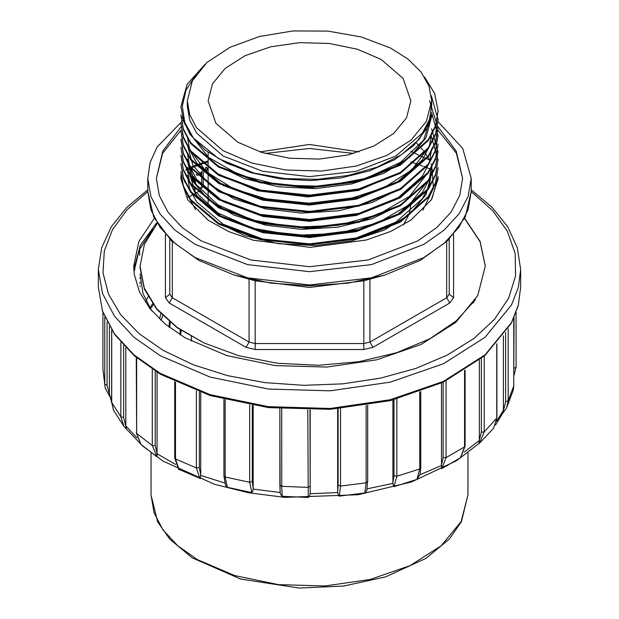 <?xml version="1.0" encoding="UTF-8"?>
<svg xmlns="http://www.w3.org/2000/svg" width="619" height="619" viewBox="0 0 619 619"><rect width="100%" height="100%" fill="white"/><g stroke="black" fill="none" stroke-linecap="round" stroke-linejoin="round"><path stroke-width="0.93" d="M449.247 239.135L449.247 294.195L453.557 297.716L449.765 303.001L372.963 347.344L363.81 349.526L255.19 349.526L246.037 347.344L169.235 303.001L165.443 297.716L165.466 234.555M184.64 182.009L184.857 181.437M190.931 175.773L194.219 177.065L191.426 176.872M193.314 176.748L194.614 182.636M192.517 187.193L192.757 186.017M203.194 170.612L201.771 171.432L201.771 175.463M201.771 177.282L201.771 183.58M201.771 185.421L201.771 186.961L200.161 187.897L201.678 188.772M205.531 171.022L207.319 169.993L207.319 167.911L205.794 167.029L205.794 169.111L204.371 169.931M200.409 173.978L201.686 173.243L200.161 172.361L199.388 172.809M196.819 174.295L196.122 174.697L197.933 175.409M165.443 297.716L169.753 294.195L169.753 239.135M234.23 275.053L255.19 280.802L309.5 287.456L363.81 280.802L384.77 275.053L348.28 283.107L309.5 285.846L270.72 283.107L234.23 275.053L198.707 260.336L171.223 240.574L153.767 217.099L147.763 191.557L150.866 209.779L160.073 227.297L175.015 243.437L195.132 257.589L247.608 277.83L309.5 284.941L371.392 277.83L423.868 257.589L443.985 243.437L458.927 227.297L468.134 209.779L471.237 191.557L471.237 178.318L468.134 196.532L458.927 214.05L443.985 230.198L423.868 244.35L371.392 264.592L309.5 271.695L247.608 264.592L195.132 244.35L175.015 230.198L160.073 214.05L150.866 196.532L147.763 178.318L150.1 162.488L157.056 147.113L183.882 119.498M429.207 159.756L427.543 159.098M426.824 158.812L423.953 157.605M423.017 157.195L419.504 155.593M418.413 155.067L414.39 153.055M413.167 152.413L410.854 151.16M140.064 267.733L144.374 289.181L156.955 309.539L177.196 327.768L203.953 342.895L238.648 355.693L277.498 363.299L318.367 365.318L358.811 361.728L396.779 352.668L429.903 338.748L456.451 320.743L475.446 299.565M485.335 266.185L480.019 241.596L464.544 218.484M199.55 191.093L196.045 192.911M195.14 193.399L192.323 194.954M191.627 195.356L188.222 197.36M203.953 342.895L177.08 327.397L156.855 308.842L144.304 288.144L140.049 266.356L144.397 244.335L157.226 223.436M353.851 153.458L309.5 148.475L265.149 153.458M191.325 341.177L191.325 336.604M148.065 296.849L146.409 300.022M145.968 300.942L145.496 301.964M160.855 313.848L159.594 318.793M180.524 335.003L180.114 329.788M181.297 330.569L180.5 334.856M140.049 273.83L142.966 293.468L151.593 310.661M152.506 303.844L150.386 307.016M438.043 176.74L438.074 178.318M180.926 178.318L181.065 174.906M186.698 193.298L195.519 209.593M422.847 210.243L433.47 188.269L431.66 165.435M431.621 165.312L431.087 163.903M429.516 160.367L428.131 157.752M427.683 156.978L425.942 154.208M425.385 153.388L423.264 150.525M422.591 149.69L420.077 146.757M419.28 145.906L416.324 142.935M180.949 130.245L162.627 153.257L156.344 178.318L159.284 195.573L168.004 212.155L182.156 227.444L201.198 240.845L250.888 260.011L309.5 266.743L368.112 260.011L417.802 240.845L436.844 227.444L450.996 212.155L459.716 195.573L462.656 178.318L456.35 153.203L437.943 130.16M437.973 121.587L462.695 148.374L471.237 178.318M410.784 205.198L409.469 212.627M408.641 215.141L403.487 224.875M259.995 151.903L309.5 144.451L359.005 151.903M237.828 142.223L261.721 152.452L289.723 158.24L319.435 159.075L348.288 154.905L373.799 146.076L393.777 133.356L406.49 117.827L410.854 100.843L403.139 78.451L381.172 59.463L357.279 49.234L329.277 43.446L299.565 42.603L270.712 46.781L245.201 55.609L225.223 68.33L212.51 83.859L208.146 100.843L215.861 123.235L237.828 142.223M431.683 100.843L431.683 106.128L429.331 119.885L422.382 133.116L395.897 156.003L356.258 171.293L309.5 176.663L262.742 171.293L223.103 156.003L196.618 133.116L189.669 119.885L187.317 106.128L187.317 100.843L192.316 80.872L206.908 62.534L229.889 47.33L259.384 36.513L292.98 30.95L327.931 31.112L361.372 36.978L390.566 48.065L407.936 59.06L420.928 71.905L428.959 86.049L431.683 100.843L426.421 121.316L411.093 140.033L387.014 155.369L356.258 166.016L321.478 171.045L285.661 170.024L251.902 163.052L223.103 150.719L196.618 127.839L189.669 114.608L187.317 100.843M431.683 103.094L429.571 121.726L419.256 139.306L401.46 154.719L377.366 167.053L348.567 175.425L317.183 179.324L285.026 178.543L254.324 173.165L218.592 158.611L193.383 137.983L184.779 122.376L182.296 106.135L186.079 90.057L195.921 74.845M432.085 198.575L438.059 176.701M180.941 171.749L183.402 185.955L190.729 199.628L218.515 223.157L260.243 238.779L309.461 243.94L358.641 237.797L400.354 221.215L428.255 196.625L435.583 182.435L438.059 167.687L435.59 183.294L428.271 197.461L400.408 222.074L358.587 238.686L309.477 244.822L260.266 239.677L218.53 224.07L190.706 200.502L183.425 186.853L180.941 171.749M180.941 163.617L183.425 177.839L190.714 191.495L218.561 215.064L260.336 230.67L309.546 235.8L358.641 229.657L400.377 213.068L428.271 188.47L435.59 174.272L438.051 159.555L435.59 175.169L428.247 189.391L400.392 213.95L358.672 230.547L309.322 236.698L260.166 231.514L218.569 215.946L190.722 192.385L183.394 178.682L180.941 163.617M180.957 155.485L183.41 169.714L190.753 183.41L218.631 206.978L260.351 222.546L309.508 227.676L358.695 221.517L400.454 204.897L428.302 180.291L435.583 166.155L438.043 151.423L435.575 167.068L428.278 181.212L400.338 205.841L358.633 222.407L309.539 228.558L260.297 223.413L218.577 207.829L190.729 184.261L183.425 170.589L180.941 155.485M438.035 144.668L435.436 159.354L427.984 173.49L399.959 197.933L358.177 214.398L309.105 220.434L260.057 215.234L218.468 199.635L190.691 176.082L183.41 162.441L180.941 147.353L183.417 161.582L190.737 175.27L218.615 198.831L260.336 214.398L309.57 219.544L358.796 213.362L400.439 196.757L428.263 172.214L435.575 158.046L438.059 144.173M180.949 139.229L183.417 153.458L190.745 167.138L218.569 190.675L260.243 206.259L309.461 211.412L358.687 205.26L400.377 188.663L428.263 164.089L435.583 149.922L438.051 135.159L435.567 150.781L428.286 164.94L400.462 189.507L358.749 206.127L309.562 212.294L260.351 207.156L218.592 191.573L190.714 167.981L183.41 154.324L180.941 139.229M180.941 131.096L183.41 145.303L190.729 158.975L218.522 182.504L260.243 198.126L309.438 203.287L358.633 197.136L400.354 180.555L428.271 155.949L435.575 141.797L438.059 127.027L435.583 142.672L428.286 156.8L400.416 181.39L358.687 198.01L309.485 204.169L260.305 199.024L218.631 183.464L190.753 159.911L183.417 146.216L180.941 131.096M180.941 122.964L183.425 137.178L190.737 150.866L218.716 174.496L260.429 190.033L309.531 195.147L358.718 188.988L400.392 172.399L428.255 147.809L435.583 133.65L438.059 118.894L435.583 134.509L428.24 148.746L400.354 173.312L358.664 189.886L309.492 196.037L260.22 190.876L218.538 175.27L190.745 151.748L183.41 138.076L180.941 122.964M438.051 111.42L435.583 126.392L428.278 140.559L400.338 165.188L358.641 181.754L309.546 187.897L260.297 182.76L218.553 167.161L190.722 143.6L183.425 129.936L180.941 114.832L183.41 129.054L190.784 142.788L218.623 166.302L260.344 181.885L309.585 187.023L358.741 180.849L400.4 164.267L428.263 139.693L435.598 125.487L438.059 110.762L434.592 93.384L424.448 76.934M205.098 64.198L187.108 84.377L180.941 106.7L184.083 122.694L193.383 137.983M216.526 222.012L244.606 235.622L278.651 243.724L315.512 245.526L351.724 240.861L384.136 230.136L409.701 214.259L426.05 194.668L431.667 173.103M187.34 169.041L189.669 182.543L196.633 195.542L223.142 217.919L262.781 232.69L309.492 237.549L356.227 231.676L395.905 215.861L422.382 192.47L429.323 178.992L431.667 164.971M187.325 160.909L192.795 181.398L208.812 200.092L233.858 215.133L265.675 225.184L301.445 229.347L337.897 227.181L371.887 218.832L400.222 205.028M187.325 152.777L189.677 166.294L196.641 179.293L223.126 201.647L262.735 216.418L309.477 221.285L356.32 215.389L395.912 199.589L422.344 176.245L429.331 162.743L431.675 148.707M187.325 144.645L192.849 165.203L208.827 183.835L233.897 198.885L265.783 208.951L301.701 213.091L338.237 210.862L372.166 202.459L400.478 188.609M187.325 136.513L189.685 150.022L196.602 162.975L223.057 185.352L262.742 200.161L309.539 205.013L356.211 199.148L395.827 183.379L422.367 159.965L429.331 146.455L431.667 132.451M216.542 173.243L257.612 190.776L307.875 196.896L358.486 190.435L400.4 172.399M216.611 165.149L244.575 178.69L278.581 186.791L315.442 188.609L351.731 183.951L384.167 173.204L409.693 157.334L426.058 137.728L431.683 116.186L431.683 114.36L423.698 139.917L400.772 162.186L365.984 178.318L323.791 186.296L279.649 185.112L239.507 174.991L208.541 157.365L190.667 134.516M226.097 162.611L251.113 172.693L279.858 178.829L310.452 180.616L341.061 177.893L369.582 170.844L394.334 159.857L413.67 145.62L426.336 129.069M254.324 173.165L227.25 163.493L205.346 150.285L189.994 134.447L182.009 116.89M431.366 95.752L438.059 119.784M429.478 100.781L438.051 127.909M431.629 112.465L438.059 136.041M431.621 128.713L438.059 152.305M431.466 136.598L438.059 160.437M427.961 148.22L411.72 170.001L384.275 187.588L348.629 199.063L308.703 203.202L268.901 199.62L233.495 188.756L206.406 171.811L190.66 150.773M427.946 172.662L409.662 196.2L378.441 214.514L338.299 225.301L294.35 227.204L252.444 220.047L217.958 204.858L195.24 183.603L187.317 159.083M427.907 180.841L409.592 204.394L378.317 222.693L338.167 233.44L294.334 235.336L252.459 228.187L217.903 212.959L195.225 191.712L187.333 167.215M431.675 171.285L429.323 185.321L422.39 198.776L395.889 222.167L356.258 237.975L309.469 243.855L262.719 238.988L223.111 224.21L196.633 201.856L189.677 188.865L187.325 175.347M203.295 177.026L203.295 172.314L204.332 171.718M203.295 185.143L203.295 178.852M207.319 169.993L205.794 169.111M202.699 187.495L201.771 186.961M187.727 196.161L188.47 196.3M192.06 194.443L192.586 193.933M194.629 190.791L195.279 188.934M196.084 184.826L194.219 177.065M192.416 178.852L193.043 179.131L194.397 182.296M194.134 187.65L193.716 189.313M495.471 425.129L502.899 412.888L505.661 401.677L505.661 332.643M478.928 443.653L479.586 443.096L478.882 443.645L479.307 439.916L481.334 432.224L481.334 358.587M460.791 457.588L441.633 468.676L441.463 464.97L443.096 457.58L443.096 382.294M416.904 479.454L419.79 468.985L420.796 467.933L420.108 474.069L417.136 479.338L394.001 486.673L393.421 486.201L392.926 482.843L394.032 475.686L394.032 399.696M366.974 489.861L365.937 492.113L364.924 492.933L339.313 496.159L338.454 495.571L337.626 492.105L338.121 485.079L338.121 408.811M310.003 409.94L310.165 493.242L309.678 495.865L308.231 497.444L281.97 496.314L280.229 493.56L279.889 485.172M252.343 405.368L252.343 481.536L253.148 488.615L252.792 491.176L251.755 492.546L227.305 487.285L225.386 485.103M199.318 391.935L199.318 467.647L200.695 474.912L200.339 478.456L178.473 469.171M155.214 371.052L155.214 445.695L157.064 453.224L157.04 456.915L140.939 444.465L136.606 433.416L152.282 445.502L152.282 369.187M123.607 345.456L123.607 417.454L126.516 429.129L124.179 426.7L113.525 410.204M107.064 322.089L107.064 385.219L111.66 402.52M139.693 248.993L139.693 255.291M125.773 425.323L125.773 347.739M157.064 453.224L157.064 372.189M200.695 474.912L200.695 392.423M253.148 488.615L253.148 405.499M310.165 493.242L310.165 409.94M337.626 408.85L337.626 492.105M392.926 399.975L392.926 482.843M441.463 383.068L441.463 464.97M479.307 360.204L479.307 439.916M503.402 335.815L503.402 409.724M473.125 303.171L473.914 301.592M156.8 222.724L140.358 245.317L133.774 269.528M152.878 229.015L139.306 249.844L133.967 271.888M109.37 393.452L109.37 326.337M464.66 218.252L480.089 241.395L485.335 266.008L477.76 295.472L455.7 322.406L421.044 344.481L376.785 359.794L326.731 367.036L275.2 365.574L226.616 355.538L185.166 337.788L165.312 324.101L149.914 308.618L139.445 291.82L134.246 274.217L133.665 266.008L138.911 241.395L154.34 218.252M513.778 371.57L514.087 317.532M508.191 328.751L508.191 400.803L506.481 408.192M506.466 408.223L502.736 413.206M513.213 390.264L513.747 386.047L513.747 318.298M484.197 356.196L484.197 431.799L479.601 443.08M479.578 443.096L493.521 428.333L496.732 418.545L496.732 343.986M446.044 380.871L446.044 457.634L441.85 468.668M460.304 458.021L464.536 446.957L464.536 370.58M396.833 398.969L396.833 476.22L394.001 486.673M340.551 408.61L340.551 486.047L339.313 496.159M364.808 492.956L366.108 482.835L366.108 405.46M281.746 408.88L281.746 486.317L282.202 496.368M308.231 497.444L307.836 409.94M225.192 399.758L225.192 477.017L227.305 487.285M251.755 492.546L249.697 482.294L249.697 404.927M175.471 382.093L175.471 458.896L179.069 469.635M199.96 478.657L196.409 467.941L196.409 390.891M157.04 456.915L152.282 445.502L155.214 445.695M111.745 330.237L111.745 402.652L113.54 410.204M126.454 429.052L124.156 426.669M124.133 426.638L120.891 416.796L120.891 342.415M102.909 369.179L102.909 312.518L102.909 369.319L105.245 388.121M105.222 388.005L104.773 384.144L104.773 317.222M151.059 308.045L153.187 304.788M453.534 234.555L453.557 297.716M172.283 241.58L172.283 297.716L249.093 342.059L249.093 279.347M255.19 280.802L255.19 343.514L363.81 343.514L363.81 280.802M369.907 279.347L369.907 342.059L446.717 297.716L446.717 241.58M449.765 303.001L446.717 297.716L449.247 294.195M169.753 294.195L172.283 297.716L169.235 303.001M363.81 349.526L363.81 343.514L369.907 342.059L372.963 347.344M246.037 347.344L249.093 342.059L255.19 343.514L255.19 349.526M453.154 234.988L453.557 235.003M165.443 235.003L165.846 234.988M169.451 321.818L168.941 326.994M169.776 327.637L170.225 322.46M180.725 330.198L180.315 333.27M180.353 333.626L180.841 330.267M496.655 421.26L503.402 410.204M464.173 452.203L479.315 440.395M419.906 474.796L441.479 465.449M367.175 488.878L392.941 483.331M310.15 493.722L337.641 492.592M253.132 489.103L280.067 492.484M200.688 475.392L224.651 482.952M157.048 453.704L175.672 464.513M125.765 425.795L136.946 437.888M109.37 393.932L111.652 401.267M160.213 373.327L209.973 394.636L268.313 406.683L330.19 408.439L390.295 399.75L443.436 381.358L485.041 354.857L511.534 322.522L518.343 305.02L520.625 287.139L518.312 305.314L511.441 323.048L484.832 355.646L443.243 382.225L390.233 400.632L330.306 409.345L268.6 407.619L210.39 395.611L160.661 374.317L134.308 355.77L114.654 334.515L102.499 311.342L98.375 287.139L102.429 310.916L114.445 333.78L133.959 354.857L160.213 373.327M471.237 189.824L492.213 207.342L507.766 226.833L517.368 247.786L520.625 269.528L518.343 287.417L511.534 304.912L485.041 337.247L443.436 363.755L390.295 382.14L330.19 390.837L268.313 389.08L209.973 377.025L160.213 355.716L133.959 337.247L114.445 316.177L102.429 293.305L98.375 269.528L98.375 287.139M147.763 191.596L127.073 209.756L112.434 229.781L104.325 251.005L103.017 272.724L108.542 294.226L120.736 314.785L139.174 333.734L163.261 350.439L193.391 364.815L227.676 375.663L264.878 382.596L303.681 385.358L342.686 383.865L380.507 378.147L415.79 368.429L447.282 355.051L473.845 338.492L494.535 319.342L508.609 298.288L515.573 276.074L515.178 253.504L507.425 231.382L492.608 210.499L471.237 191.596M433.099 170.271L431.644 169.652M431.195 169.467L429.926 168.933M429.431 168.732L427.265 167.85M426.514 167.556L423.528 166.395M422.545 166.024L418.754 164.631M417.531 164.19L412.919 162.604M411.442 162.116L410.854 161.93M208.146 161.93L205.446 162.82M204.022 163.3L199.558 164.871M198.389 165.296L194.799 166.65M193.886 167.006L191.124 168.097M190.459 168.368L188.617 169.126M187.758 169.482L187.402 169.637M187.34 169.66L185.746 170.341M513.778 376.151L516.091 367.168L516.091 312.518L516.091 367.16M516.091 367.175L514.087 368.413M505.661 401.677L508.191 400.803L513.778 385.861L513.778 318.243M481.334 432.224L484.197 431.799L496.933 418.018L496.933 343.762M443.096 457.58L446.044 457.634L464.536 446.957L465.078 446.137L465.078 370.239M394.032 475.686L396.833 476.22L419.79 468.985L419.79 391.904M338.121 485.079L340.551 486.047L366.108 482.835L367.671 481.636L367.671 405.205M367.624 481.373L366.943 489.969M279.889 408.733L279.881 485.087L281.746 486.317L307.836 487.401L310.003 486.24M225.494 485.335L223.916 475.895L225.192 477.017L249.697 482.294L252.343 481.536M178.543 469.233L174.713 457.952L175.471 458.896L196.409 467.941L199.318 467.647M136.606 357.712L136.606 433.416L136.257 357.426M113.563 410.242L111.652 402.288L120.891 416.796L123.607 417.454M102.909 369.086L104.773 384.144L107.064 385.219M134.803 264.499L134.803 269.892M150.997 494.914L154.038 512.764L163.06 529.934L177.707 545.757L197.422 559.622L234.779 575.616L278.581 584.669L325.037 585.984L370.154 579.461L410.057 565.65L441.293 545.757L461.178 521.477L468.003 494.914L461.387 521.755L449.317 539.079L426.034 558.353L385.56 576.885L343.715 586.069L299.139 588.05L240.721 579.075L192.269 557.905L169.838 539.257L157.636 521.809L150.997 494.914L150.997 452.791M180.106 334.74L180.106 329.78M140.049 283.781L140.049 281.962M140.049 267.524L140.049 266.356M147.763 191.557L147.763 178.318M208.146 151.787L208.146 157.033M208.146 159.632L208.146 165.18M208.146 167.749L208.146 173.312M208.146 175.123L208.146 181.437M208.146 183.27L208.146 189.569M208.146 191.395L208.146 197.693M208.146 199.535L208.146 202.97M438.059 111.652L438.059 110.762M180.941 107.582L180.941 106.7M384.77 275.053L420.293 260.336L447.777 240.574L465.233 217.099L471.237 191.557M193.043 179.131L192.347 178.729M161.118 320.402L162.743 315.752M140.049 277.691L140.049 278.573M140.049 285.823L140.049 286.705M480.228 442.508L456.605 460.652L411.457 481.969L358.13 494.774L284.81 497.39L248.768 492.77L214.747 484.344L163.145 461.116L142.734 446.098L126.485 429.099M520.625 269.528L520.625 287.139M98.375 269.528L101.632 247.786L111.234 226.833L126.787 207.342L147.763 189.824M186.079 169.033L187.317 168.515M187.356 168.5L187.959 168.252M188.385 168.082L190.079 167.393M190.706 167.145L193.352 166.109M194.242 165.768L197.732 164.468M198.869 164.058L203.241 162.534M204.634 162.062L208.146 160.917M502.667 413.345L506.45 408.285L513.213 390.318M496.933 418.018L493.49 428.379M465.078 446.137L460.435 457.913M420.796 467.933L420.796 391.541M280.067 492.469L279.881 408.733M223.916 475.879L223.916 399.433M174.713 457.944L174.713 381.73M140.892 444.419L136.257 432.735M111.652 402.288L111.652 330.097M105.23 388.059L109.826 396.609M468.003 452.791L468.003 494.914M181.119 126.733L162.851 150.912L156.344 178.318M181.081 175.123L180.934 178.814L187.673 199.805L208.247 220.256L228.705 231.591L253.434 240.234L310.227 247.352L366.324 240.025L390.713 231.405L410.892 220.155L431.366 199.751L438.066 178.806L438.043 176.872M462.656 178.318L456.203 151.013L438.059 126.903"/></g></svg>
